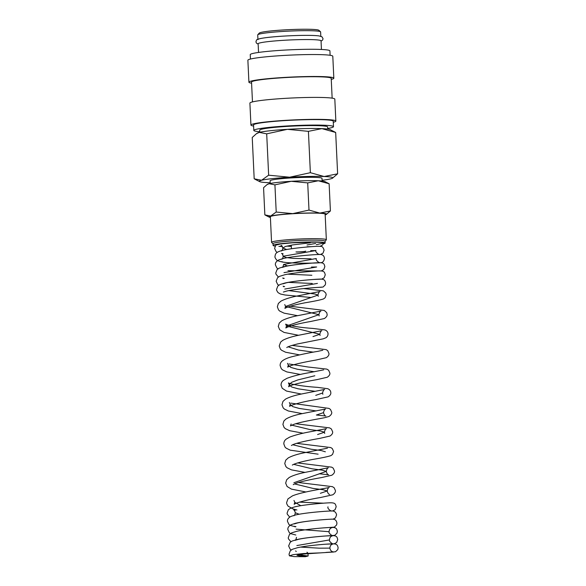 <?xml version="1.0" encoding="UTF-8"?>
<svg xmlns="http://www.w3.org/2000/svg" width="586" height="586" viewBox="0 0 586 586"><rect width="100%" height="100%" fill="white"/><g stroke="black" fill="none" stroke-linecap="round" stroke-linejoin="round"><path stroke-width="0.88" d="M298.604 554.722L308.133 555.997L305.328 556.7L294.062 556.605L289.425 555.836L293.286 554.634L303.555 553.528L320.615 552.862L303.27 554.048L296.985 555.301L300.135 555.924L308.133 555.997A4.109 1.392 -87.3 0 0 307.884 553.616M307.02 244.985L315.686 243.439M275.779 245.124L280.797 243.923L292.128 242.824L315.737 242.099L321.714 242.443L323.611 243.073L316.315 244.655M257.935 39.606A31.483 2.322 -2.7 0 1 300.12 35.438M327.691 128.488A39.885 2.937 177.3 0 0 333.485 126.679L333.229 121.192A39.885 2.937 177.3 0 0 306.991 119.669A39.885 2.937 177.3 0 0 253.555 124.95L253.811 130.436A39.885 2.937 177.3 0 0 259.759 131.696M333.485 126.679A39.885 2.937 177.3 0 0 307.247 125.155A39.885 2.937 177.3 0 0 253.811 130.436M333.28 122.276A42.507 3.135 177.3 0 0 335.851 121.068L334.818 99.115A42.507 3.135 177.3 0 0 306.852 97.488A42.507 3.135 177.3 0 0 249.9 103.121L250.933 125.074A42.507 3.135 177.3 0 0 253.606 126.034M335.851 121.068A42.507 3.135 177.3 0 0 307.884 119.441A42.507 3.135 177.3 0 0 250.933 125.074M332.145 98.155L331.207 78.326A39.885 2.937 177.3 0 0 304.969 76.803A39.885 2.937 177.3 0 0 251.533 82.084L252.471 101.913M331.258 79.41A42.507 3.135 177.3 0 0 333.83 78.202L332.797 56.249A42.507 3.135 177.3 0 0 304.83 54.623A42.507 3.135 177.3 0 0 247.878 60.255L248.911 82.208A42.507 3.135 177.3 0 0 251.584 83.168M333.83 78.202A42.507 3.135 177.3 0 0 305.863 76.576A42.507 3.135 177.3 0 0 248.911 82.208M330.123 55.289L329.911 50.887A39.885 2.937 177.3 0 0 303.673 49.356A39.885 2.937 177.3 0 0 250.244 54.637L250.449 59.047M321.443 49.48L321.033 40.822A31.483 2.322 177.3 0 0 300.318 39.621A31.483 2.322 177.3 0 0 258.133 43.789L258.543 52.447M320.82 36.273L320.615 31.937A31.483 2.322 177.3 0 0 320.52 31.769L318.879 30.282A29.908 2.205 177.3 0 0 299.292 29.3A29.908 2.205 177.3 0 0 259.29 33.094L257.796 34.728A31.483 2.322 177.3 0 0 257.715 34.904L257.921 39.233M320.52 31.769A31.483 2.322 177.3 0 0 299.9 30.736A31.483 2.322 177.3 0 0 257.796 34.728M322.095 180.268A36.735 2.703 177.3 0 0 330.548 178.884A36.735 2.703 177.3 0 0 332.467 178.21L337.624 173.808L324.146 176.518A36.735 2.703 177.3 0 0 308.58 176.445A36.735 2.703 177.3 0 0 289.66 177.214A36.735 2.703 177.3 0 0 261.568 180.268L254.185 178.811L252.236 137.468L256.492 133.637L259.312 132.392A36.735 2.703 177.3 0 0 257.393 133.066L256.492 133.637M332.467 178.21A36.735 2.703 177.3 0 0 324.146 176.518L310.368 172.694L289.66 177.214L268.644 175.192L261.568 180.268A36.735 2.703 177.3 0 0 259.686 181.638A36.735 2.703 177.3 0 0 267.97 182.642A36.735 2.703 177.3 0 0 270.205 182.715M308.412 131.345L321.89 128.634A36.735 2.703 177.3 0 0 306.324 128.561A36.735 2.703 177.3 0 0 287.404 129.33A36.735 2.703 177.3 0 0 259.312 132.392L266.696 133.85L287.404 129.33L308.412 131.345L310.368 172.694M270.234 183.469L270.109 180.803A25.974 1.912 -2.7 0 1 304.91 177.36A25.974 1.912 -2.7 0 1 322.007 178.356L322.132 181.023M325.171 214.864A28.861 2.124 177.3 0 0 326.358 214.417L330.409 210.96L319.824 213.084A28.861 2.124 177.3 0 0 307.591 213.026A28.861 2.124 177.3 0 0 292.722 213.634A28.861 2.124 177.3 0 0 270.651 216.036L264.85 214.886L263.568 187.703L266.916 184.7L269.128 183.711A28.861 2.124 177.3 0 0 267.619 184.246L266.916 184.7M326.358 214.417A28.861 2.124 177.3 0 0 319.824 213.084L308.99 210.081L292.722 213.634L276.211 212.044L270.651 216.036A28.861 2.124 177.3 0 0 269.172 217.113A28.861 2.124 177.3 0 0 270.395 217.45M307.709 182.898L318.301 180.766A28.861 2.124 177.3 0 0 306.068 180.708A28.861 2.124 177.3 0 0 291.198 181.308A28.861 2.124 177.3 0 0 269.128 183.711L274.929 184.861L291.198 181.308L307.709 182.898L308.99 210.081M296.758 252.075A7.874 0.579 177.3 0 0 305.16 251.533M323.384 243.776A26.048 1.919 177.3 0 0 325.127 242.992L325.04 241.198A26.048 1.919 177.3 0 0 307.899 240.201A26.048 1.919 177.3 0 0 273.003 243.651L273.091 245.446A26.048 1.919 177.3 0 0 275.112 246.091M325.127 242.992A26.048 1.919 177.3 0 0 307.987 241.996A26.048 1.919 177.3 0 0 273.091 245.446M325.04 241.271L326.277 239.923A27.417 2.022 177.3 0 0 326.343 239.769A27.417 2.022 177.3 0 0 308.302 238.722A27.417 2.022 177.3 0 0 271.567 242.355A27.417 2.022 177.3 0 0 271.648 242.494L273.003 243.725M271.567 242.355L270.366 216.783A27.417 2.022 -2.7 0 1 307.101 213.15A27.417 2.022 -2.7 0 1 325.142 214.198L326.343 239.769M259.788 132.275L259.686 130.158A34.003 2.505 -2.7 0 1 305.247 125.66A34.003 2.505 -2.7 0 1 327.618 126.957L327.721 129.074M305.738 251.108A6.3 0.461 -2.7 0 1 297.3 251.943A6.3 0.461 -2.7 0 1 295.974 251.951M282.115 246.025L280.591 245.988M307.775 553.235A4.109 1.392 -87.3 0 0 306.925 552.239M278.885 246.376A26.048 1.919 177.3 0 0 282.401 246.479M324.805 181.55A28.861 2.124 177.3 0 0 318.301 180.766L329.127 183.77L324.805 181.55M274.929 184.861L276.211 212.044M329.127 183.77L330.409 210.96M321.89 128.634L335.675 132.465L330.174 129.631A36.735 2.703 177.3 0 0 321.89 128.634M266.696 133.85L268.644 175.192M335.675 132.465L337.624 173.808M310.192 242.809L292.524 244.933L285.426 246.479L282.818 248.025L286.7 249.526M310.705 250.632L315.876 250.574L283.206 256.228L285.975 257.525L293.249 258.389L311.093 258.844M316.257 258.529L283.587 264.433L287.477 265.941M311.481 267.048L316.645 266.989L283.976 272.644M288.107 274.182L311.869 275.259M288.495 282.393L312.257 283.463M317.422 283.404L284.752 289.059M288.861 290.605L315.004 294.033L317.971 295.095L285.572 306.441L318.901 314.682L286.495 326.028L319.824 334.269L312.975 336.591M288.136 346.809L298.494 350.054L313.393 352.157M292.048 345.396L326.16 349.63L327.684 350.626L328.958 353.475C329.142 354.984 328.255 356.391 326.307 357.687L315.993 360.046C306.625 361.643 291.953 364.58 288.312 366.763L287.697 367.144L288.341 365.203L290.795 367.4L297.263 369.231L314.323 371.744M314.821 375.765L297.937 379.889L291.55 382.343L289.264 384.79L291.718 386.994L298.186 388.826L315.246 391.331M322.857 394.275L322.593 393.038L315.744 395.352M288.942 363.95L308.133 367.012L326.841 369.121L328.607 370.213L329.881 373.062C330.086 374.491 329.207 375.897 327.23 377.274L316.909 379.633C307.54 381.237 292.868 384.167 289.228 386.35L288.627 386.738L289.264 384.79L288.437 382.914L290.238 383.662C297.563 385.412 306.646 386.643 317.48 387.346L327.764 388.708C329.728 389.565 330.746 390.877 330.812 392.649C331.017 394.078 330.13 395.484 328.153 396.861L316.044 399.549C305.87 401.22 297.615 403.175 291.279 405.409L289.543 406.325L290.187 404.384L292.648 406.581L299.116 408.413L316.169 410.925M316.367 415.013L325.882 416.023C324.915 416.009 324.131 414.873 323.516 412.625L316.674 414.939M291.828 425.165L310.177 429.626L320.352 430.966L324.439 432.212L317.59 434.534M292.751 444.752L311.107 449.213L321.282 450.561L325.362 451.806M293.674 464.339L312.023 468.8L322.197 470.148L326.285 471.393L293.886 482.732M294.597 483.926L312.946 488.387L323.128 489.735L327.215 490.98L320.359 493.295M298.516 482.52L332.387 486.651L334.145 487.742L335.426 490.592C335.632 492.02 334.745 493.427 332.775 494.804L320.667 497.485C310.492 499.162 302.237 501.118 295.901 503.352L294.165 504.268L294.809 502.327L300.794 505.696M293.916 515.724C294.509 515.592 294.97 514.603 295.3 512.743L299.19 514.244M296.077 529.151L329.134 531.707C328.226 532.952 332.357 536.271 332.958 535.604C332.387 535.399 308.016 537.018 298.252 539.391L295.08 540.343C295.674 540.219 296.128 539.223 296.465 537.362M325.442 535.992L332.973 535.67C332.328 535.985 329.691 536.073 329.522 539.918L296.846 545.566M300.977 547.112L319.216 548.174L329.903 548.122C330.284 550.408 331.559 551.704 333.734 552.019L320.615 552.862M325.955 552.422L335.514 551.763L337.785 549.565L338.122 547.734C337.507 545.266 337.199 543.727 332.306 543.83C327.039 543.955 307.064 545.507 297.432 547.734L292.509 549.243L290.312 550.752L289.023 554.166L289.425 555.836M291.257 549.946L290.092 549.097L288.634 545.954L290.158 542.314L292.128 541.039L297.043 539.53C306.551 537.325 326.212 535.78 331.727 535.626C337.031 535.509 337.031 537.076 337.734 539.53L336.62 542.541L334.159 543.808M290.868 541.735L288.429 538.82L288.246 537.75L289.535 534.337L291.74 532.828L296.648 531.319C306.192 529.107 325.941 527.561 331.39 527.415C336.569 527.305 336.664 528.836 337.346 531.319L337.016 533.15L334.738 535.348L325.252 536.007M295.813 535.011L290.612 533.604L289.33 532.696L287.858 529.539C287.66 527.598 288.825 525.957 291.352 524.624L295.505 523.291C304.603 521.027 324.769 519.401 330.716 519.218C335.031 518.83 336.225 520.009 336.957 523.115L336.628 524.939L334.35 527.136L324.864 527.803M295.425 526.799L290.231 525.393L288.942 524.485L287.47 521.335C287.272 519.394 288.437 517.753 290.964 516.413L295.117 515.087C304.2 512.823 324.344 511.197 330.306 511.014C333.895 510.538 335.983 511.834 336.576 514.904L335.463 517.921L333.002 519.189M289.711 517.116L287.25 514.142L287.081 513.124L288.378 509.717L290.575 508.209L294.729 506.875C303.863 504.605 324.131 502.978 330.006 502.803C335.675 502.671 335.412 504.268 336.188 506.7L335.075 509.71L332.614 510.977M296.912 509.981L292.722 508.846L288.019 506.084L286.81 503.967L286.591 502.707L287.938 498.906L292.407 495.903C302.911 491.434 328.431 488.145 329.251 487.369C328.321 487.64 327.64 488.841 327.215 490.98C327.823 493.229 328.607 494.357 329.581 494.379L329.566 494.372M319.136 473.774L328.651 474.785C327.691 474.77 326.9 473.642 326.285 471.393C326.717 469.254 327.398 468.053 328.328 467.782L305.343 472.323C298.252 473.752 292.861 475.48 289.162 477.509L286.657 479.788L285.668 483.12L287.089 486.497L291.425 489.12L305.936 491.984M297.593 462.925L331.705 467.159L333.222 468.155L334.503 471.005C334.709 472.433 333.822 473.84 331.844 475.217L321.531 477.575C312.162 479.18 297.49 482.11 293.85 484.292L293.242 484.673M327.406 448.195L304.42 452.736C297.329 454.157 291.938 455.893 288.239 457.922L285.734 460.193L284.745 463.533L285.924 466.617L287.111 467.782L291.484 469.869L305.013 472.397M296.67 443.338L330.782 447.565L332.299 448.568L333.581 451.418L332.533 454.421L330.922 455.622C327.742 456.692 321.604 457.974 312.528 459.475C301.321 461.687 294.59 463.555 292.319 465.086L292.326 465.086M324.703 433.45L324.439 432.212C324.864 430.073 325.545 428.871 326.483 428.608L311.942 431.457C302.933 433.003 295.498 434.9 289.63 437.134L286.254 439.082C284.628 440.276 283.814 441.903 283.822 443.946L285.001 447.03L286.093 448.122L290.209 450.165L318.117 454.179M295.747 423.751L329.61 427.883L331.376 428.981L332.658 431.823C332.863 433.259 331.976 434.658 329.999 436.035L319.678 438.401C310.309 439.998 295.644 442.935 292.004 445.118L291.396 445.499M323.516 412.625C323.941 410.486 324.622 409.284 325.56 409.021L302.574 413.555C295.073 415.035 289.484 416.895 285.807 419.129L283.888 421.019L282.899 424.359L284.078 427.436L285.36 428.681L289.638 430.688L303.167 433.215M290.788 403.124L328.929 408.391L330.453 409.394L331.735 412.236C331.94 413.672 331.053 415.071 329.076 416.448L324.549 417.723C317.414 419.144 300.493 421.81 293.242 424.586L290.473 425.912L291.117 423.971M322.593 393.038C323.018 390.899 323.699 389.697 324.637 389.434L301.651 393.968C294.56 395.396 289.162 397.125 285.47 399.154L282.965 401.432L281.976 404.765L283.155 407.849L284.342 409.021L288.356 410.984L302.244 413.628M323.706 369.847L309.181 372.689C300.171 374.234 292.729 376.131 286.862 378.373L283.485 380.314C281.851 381.515 281.046 383.134 281.053 385.178L282.225 388.262L286.525 391.074L301.321 394.041M322.783 350.252L317.773 351.358C309.606 352.669 300.896 354.486 291.638 356.808C287.807 357.826 284.818 359.108 282.672 360.639C280.928 361.928 280.079 363.576 280.13 365.591L281.302 368.675L282.591 369.913L286.869 371.927L300.398 374.454M320.081 335.507L319.824 334.269C320.249 332.137 320.93 330.929 321.861 330.665L298.875 335.207C291.784 336.628 286.393 338.356 282.701 340.393L280.613 342.121L279.207 346.004L280.379 349.088L281.573 350.252L285.587 352.223L299.475 354.867M290.202 306.222L324.314 310.448L326.695 312.638L327.113 314.294C327.347 315.715 326.431 317.136 324.373 318.55L310.368 321.553C300.076 323.304 292.253 325.245 286.906 327.362L285.851 327.97L286.495 326.028L285.668 324.146L287.763 324.988C294.421 326.585 302.786 327.728 312.865 328.424L324.996 329.94C326.959 330.797 327.97 332.115 328.035 333.888C328.006 335.426 327.354 336.694 326.087 337.69L323.201 338.84L297.351 343.982C291.044 345.608 287.521 346.802 286.774 347.557M319.158 315.92L318.901 314.682C319.326 312.543 320.007 311.342 320.938 311.078L297.952 315.612C290.861 317.041 285.47 318.769 281.771 320.798L279.266 323.076L278.277 326.417L279.698 329.786L284.034 332.416L298.545 335.273M318.235 296.333L317.971 295.095C318.403 292.956 319.084 291.755 320.015 291.491L297.029 296.025C289.938 297.454 284.547 299.182 280.848 301.211L278.343 303.489L277.354 306.822L278.533 309.906L279.72 311.078L284.093 313.158L297.622 315.686M303.563 288.576L323.391 290.861L325.772 293.051L326.19 294.707L325.142 297.717L323.531 298.919C320.352 299.988 314.213 301.27 305.13 302.772C293.93 304.976 287.199 306.844 284.928 308.382L285.572 306.441L284.745 304.559M313.532 287.704L323.033 287.045L325.303 284.847L325.64 283.016C325.01 280.526 324.717 279.009 319.81 279.112C314.521 279.236 294.568 280.789 284.942 283.016L280.027 284.525L277.83 286.034L276.533 289.447L276.709 290.495L278.02 292.612L280.46 294.011L284.986 294.992L310.726 297.476M278.775 285.228L277.61 284.378L276.153 281.236L277.552 277.713L279.639 276.321L284.554 274.812C294.069 272.607 313.737 271.062 319.245 270.908C324.549 270.791 324.556 272.365 325.252 274.812L324.139 277.823L321.677 279.09M278.387 277.017L275.94 274.101L275.764 273.032L277.053 269.619L279.258 268.11L284.166 266.601C293.601 264.418 313.049 262.872 318.718 262.704C324.3 262.572 324.102 264.154 324.864 266.601L323.75 269.619L321.289 270.886M277.998 268.813L276.848 267.978L275.376 264.821C275.178 262.88 276.343 261.239 278.87 259.906L283.016 258.572C292.114 256.309 312.272 254.683 318.227 254.5C322.066 254.053 324.153 255.35 324.476 258.397C323.992 261.107 322.813 262.528 320.945 262.667C319.399 262.968 304.808 263.495 292.275 262.894C285.616 262.704 280.775 261.964 277.742 260.675C276.533 260.58 274.526 257.042 274.988 256.617C275.369 254.046 275.266 252.039 283.397 250.185C292.861 247.995 312.397 246.45 318 246.288L321.069 246.413C322.315 246.362 323.318 247.622 324.087 250.185L322.981 253.203L320.52 254.47M277.222 252.398L276.072 251.562L274.6 248.405L275.794 245.102M281.39 245.314L282.818 248.025C282.562 249.739 282.1 250.735 281.434 251.006M315.869 250.317L315.876 250.574C315.012 251.929 319.077 255.078 319.707 254.47M281.822 259.21C282.415 259.085 282.877 258.089 283.206 256.228C282.628 254.346 282.086 253.401 281.558 253.394L283.097 253.775M316.264 258.785C315.356 260.023 319.487 263.341 320.088 262.682C319.524 262.469 295.095 264.096 285.353 266.469L282.21 267.421C282.804 267.289 283.258 266.293 283.587 264.433M320.864 279.097C320.293 278.885 295.974 280.504 286.188 282.87L282.979 283.836M321.238 287.301L321.253 287.301C320.681 287.096 296.362 288.708 286.576 291.081L283.375 292.04M327.97 506.831L327.97 507.088C327.105 508.436 331.178 511.585 331.801 510.985M332.189 519.189C331.625 518.984 307.196 520.602 297.454 522.983L294.311 523.928M329.522 539.918C328.614 541.156 332.745 544.475 333.346 543.815M320.176 246.267L322.593 244.992L323.611 243.073M258.155 44.162L256.404 43.078L255.935 41.796C256.851 39.46 255.664 40.082 259.686 38.705C267.795 36.933 285.074 35.775 300.179 35.431C308.947 35.263 315.224 35.424 319.011 35.907L321.963 36.786L323.033 38.632L322.688 39.951L321.055 41.196M289.367 402.509L290.187 404.384M287.514 363.327L288.341 365.203M284.65 286.605L283.111 286.224L283.8 286.766M286.781 246.098L291.33 246.428M307.101 246.728L311.606 246.655M282.642 262.14L281.947 261.598M312.572 263.07L320.095 262.748M287.946 270.717L320.483 270.952M283.412 278.555L282.723 278.013L284.254 278.394M313.349 279.485L320.872 279.163M294.809 502.327L293.982 500.444M299.373 502.129L323.487 503.184M295.3 512.743C294.729 510.86 294.179 509.908 293.659 509.901L295.19 510.289M295.124 526.858L294.428 526.316L295.967 526.704M332.562 527.466L332.584 527.466C331.932 527.774 329.295 527.876 329.134 531.707M325.831 544.204L333.353 543.881C332.716 544.189 330.072 544.277 329.903 548.122M296.282 551.485L295.593 550.943M291.271 245.153L291.44 248.757M269.172 217.113L265.429 215.201M259.686 181.638L254.917 179.213"/></g></svg>
